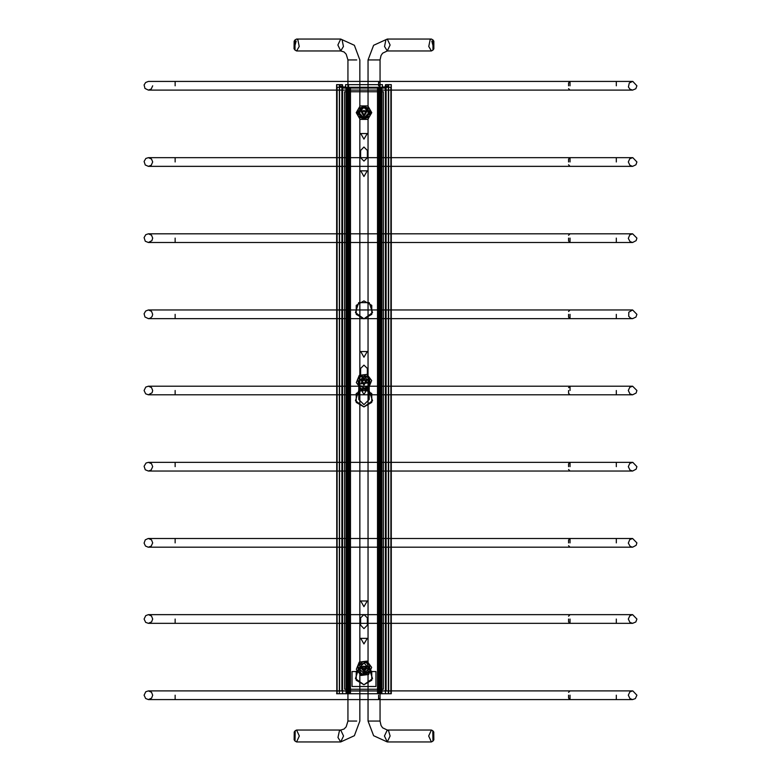 <?xml version="1.0" encoding="UTF-8"?>
<svg xmlns="http://www.w3.org/2000/svg" width="781" height="781" viewBox="0 0 781 781"><rect width="100%" height="100%" fill="white"/><g stroke="black" fill="none" stroke-linecap="round" stroke-linejoin="round"><path stroke-width="1.17" d="M375.934 671.601L375.934 686.538L352.036 686.538L352.036 671.601L357.308 671.601L363.985 674.589L370.672 671.601L375.934 671.601L375.934 686.538L352.036 686.538L352.036 671.601L357.308 671.601L363.985 674.589L370.672 671.601L375.934 671.601M345.563 87.296L345.563 84.602L345.563 87.296L382.417 87.296L345.563 87.296M382.417 88.038L382.417 84.602L382.417 88.038L345.563 88.038M391.32 691.019L391.32 84.602L391.32 691.019L385.404 691.019L385.404 86.095L383.91 87.589L382.417 86.095L383.91 87.589L385.404 86.095L385.404 84.69L389.055 84.602L385.404 88.038L342.576 88.038L338.925 84.602L342.576 84.69L342.576 86.095L344.07 87.589L345.563 86.095L344.07 87.589L342.576 86.095L342.576 84.69M379.429 84.602L345.563 84.602L382.417 84.602L379.429 84.602L379.429 87.296M391.32 84.602L386.195 84.602M385.404 86.095L385.404 84.69M341.785 84.602L336.65 84.602L337.07 691.019L336.65 84.602M367.353 625.22L363.985 628.588L360.627 625.22L360.627 617.908L363.985 614.54L367.353 617.908L367.353 625.22M363.985 176.467L360.754 170.863L367.226 170.863L363.985 176.467M363.985 394.532L360.754 388.928L367.226 388.928L363.985 394.532M363.985 606.632L360.754 601.028L367.226 601.028L363.985 606.632M363.985 643.964L360.754 638.37L367.226 638.37L363.985 643.964M363.985 357.19L360.754 351.587L367.226 351.587L363.985 357.19M363.985 139.125L360.754 133.522L367.226 133.522L363.985 139.125M367.353 375.788L363.985 379.146L360.627 375.788L360.627 368.466L363.985 365.108L367.353 368.466L367.353 375.788M367.353 157.723L363.985 161.081L360.627 157.723L360.627 150.401L363.985 147.043L367.353 150.401L367.353 157.723M385.404 691.019L336.796 691.019L336.796 84.602M339.442 691.019L339.442 84.602M391.183 691.019L391.183 84.602M388.528 691.019L388.528 84.602M363.985 384.525L361.398 380.044L366.572 380.044L363.985 384.525M363.985 385.277L367.226 379.673L360.754 379.673L363.985 385.277L360.754 379.673L367.226 379.673L363.985 385.277M363.985 115.676L361.398 111.195L366.572 111.195L363.985 115.676M363.985 116.418L367.226 110.814L360.754 110.814L363.985 116.418L360.754 110.814L367.226 110.814L363.985 116.418L367.226 110.814L360.754 110.814L363.985 116.418M363.985 671.299L361.398 666.818L366.572 666.818L363.985 671.299M363.985 672.05L367.226 666.447L360.754 666.447L363.985 672.05L360.754 666.447L367.226 666.447L363.985 672.05M336.65 693.704L339.344 693.704L339.344 87.296L339.344 693.704L388.626 693.704L388.635 87.296L388.382 693.704L391.32 693.704L391.32 87.296L336.65 87.296L336.796 693.704L336.65 87.296M388.528 693.704L388.635 87.296L388.528 693.704M339.344 693.704L339.589 87.296L339.344 693.704M363.985 406.93L355.462 400.741L358.723 390.715L369.257 390.715L372.508 400.741L363.985 406.93L371.746 402.449L371.746 393.487L363.985 389.006L356.224 393.487L356.224 402.449L363.985 406.93M363.985 318.804L355.462 312.615L358.723 302.598L369.257 302.598L372.508 312.615L363.985 318.804L371.746 314.323L371.746 305.361L363.985 300.88L356.224 305.361L356.224 314.323L363.985 318.804M363.985 684.742L355.462 678.552L358.723 668.536L369.257 668.536L372.508 678.552L363.985 684.742L371.746 680.261L371.746 671.299L363.985 666.818L356.224 671.299L356.224 680.261L363.985 684.742M349.068 87.296L381.909 87.296L377.535 87.296L379.224 87.296L377.672 87.296L377.672 693.704L381.909 693.704L377.535 693.704L379.224 693.704L379.224 87.296L377.535 87.296L377.535 693.704L348.756 693.704L350.308 693.704L350.308 87.296L348.756 87.296L350.435 87.296L350.435 693.704L346.061 693.704L350.435 693.704L348.756 693.704L349.068 87.296L349.068 693.704M346.871 693.704L350.308 693.704L350.308 87.296L346.061 87.296L346.871 87.296L346.871 693.704L346.871 87.296M380.65 87.296L377.672 87.296L377.672 693.704L381.108 693.704L381.108 87.296L380.65 693.704M347.33 87.296L347.33 693.704M568.539 85.803L568.539 82.962L568.539 85.803M570.032 85.803L570.032 81.468L570.032 85.803M378.551 85.803L378.551 81.468L378.551 85.803M380.044 85.803L380.044 82.962L380.044 85.803M568.539 161.979L568.539 159.139L568.539 161.979M570.032 161.979L570.032 157.645L570.032 161.979M378.551 161.979L378.551 157.645L378.551 161.979M380.044 161.979L380.044 159.139L380.044 161.979M568.539 238.146L568.539 240.987L568.539 238.146M570.032 238.146L570.032 242.481L570.032 238.146M378.551 238.146L378.551 242.481L378.551 238.146M380.044 238.146L380.044 240.987L380.044 238.146M568.539 314.323L568.539 317.164L568.539 314.323M570.032 314.323L570.032 318.658L570.032 314.323M378.551 314.323L378.551 318.658L378.551 314.323M380.044 314.323L380.044 317.164L380.044 314.323M568.539 390.5L568.539 393.341L568.539 390.5M570.032 390.5L570.032 386.165L570.032 390.5M378.551 390.5L378.551 394.835L378.551 390.5M380.044 390.5L380.044 387.659L380.044 390.5M568.539 466.677L568.539 463.836L568.539 466.677M570.032 466.677L570.032 462.342L570.032 466.677M378.551 466.677L378.551 462.342L378.551 466.677M380.044 466.677L380.044 463.836L380.044 466.677M568.539 542.854L568.539 540.013L568.539 542.854M570.032 542.854L570.032 538.519L570.032 542.854M378.551 542.854L378.551 538.519L378.551 542.854M380.044 542.854L380.044 540.013L380.044 542.854M568.539 619.021L568.539 621.861L568.539 619.021M570.032 619.021L570.032 623.355L570.032 619.021M378.551 619.021L378.551 623.355L378.551 619.021M380.044 619.021L380.044 621.861L380.044 619.021M568.539 695.197L568.539 698.038L568.539 695.197M570.032 695.197L570.032 699.532L570.032 695.197M378.551 695.197L378.551 699.532L378.551 695.197M380.044 695.197L380.044 698.038L380.044 695.197M296.204 41.071L294.105 41.227L294.095 48.812L296.204 41.071M297.854 39.753L299.26 46.469L296.536 50.999L295.042 50.082L295.052 39.968L296.536 39.05L297.854 39.753M295.218 730.704L296.536 730.001L299.348 735.975L296.536 741.95L295.052 741.032L295.218 730.704M294.232 732.022L294.105 739.773L294.232 732.022M433.748 732.022L433.875 739.773L433.748 732.022M432.752 730.704L431.434 730.001L428.632 735.975L431.434 741.95L432.928 741.032L432.752 730.704M431.434 39.05L430.116 39.753L428.72 46.469L431.434 50.999L432.928 50.082L432.928 39.968L431.434 39.05L387.259 39.05L390.061 45.025L387.259 50.999L384.535 46.469L385.941 39.753L387.259 39.05L373.611 45.278L368.095 59.961L380.044 59.961L368.095 59.961L368.095 721.039L380.044 721.039L368.095 721.039L373.611 735.722L387.259 741.95L384.457 735.975L387.259 730.001L388.577 730.704L390.061 735.975L387.259 741.95L431.434 741.95M431.766 41.071L433.875 41.227L433.875 48.822L431.766 41.071M369.218 112.689L363.985 117.911L358.762 112.689L363.985 107.456L369.218 112.689M369.218 668.311L363.985 673.544L358.762 668.311L363.985 663.089L369.218 668.311M369.218 381.538L369.218 399.462L363.985 404.685L358.762 399.462L358.762 381.538L363.985 376.315L369.218 381.538M349.048 689.223L346.813 689.223L346.813 91.777L349.048 91.777L344.567 91.777L344.567 689.223L349.048 689.223L349.048 91.777L381.167 91.777L381.167 689.223L349.048 689.223L349.048 91.777M378.922 689.223L383.403 689.223L383.403 91.777L378.922 91.777L378.922 689.223L378.922 91.777M361.544 383.432L366.845 382.71L363.575 378.482L361.544 383.432M361.037 383.822L367.441 382.954L363.487 377.838L361.037 383.822M369.306 377.428L359.875 376.227L358.674 385.658L368.105 386.849L369.306 377.428L370.214 384.086L364.893 388.196L358.674 385.658L357.766 378.99L363.077 374.88L369.306 377.428L366.924 374.353L359.24 375.397L356.302 382.583L361.047 388.723L368.739 387.679L371.678 380.493L369.306 377.428M363.985 115.773L366.66 111.146L361.31 111.146L363.985 115.773M363.985 105.962L357.268 112.689L363.985 119.405L370.711 112.689L363.985 105.962L369.813 109.32L369.813 116.047L363.985 119.405L358.167 116.047L358.167 109.32L363.985 105.962L360.109 105.962L356.224 112.689L360.109 119.405L367.871 119.405L371.746 112.689L367.871 105.962L363.985 105.962M361.144 667.12L364.376 671.377L366.445 666.447L361.144 667.12M360.549 666.867L364.454 672.021L366.963 666.056L360.549 666.867M370.184 670.918L366.592 662.122L357.796 665.705L361.378 674.511L370.184 670.918L364.825 674.979L358.635 672.373L357.796 665.705L363.145 661.644L369.345 664.25L370.184 670.918L371.688 667.345L367.002 661.165L359.299 662.132L356.292 669.288L360.978 675.467L368.681 674.501L370.184 670.918M386.097 691.019L386.097 84.612M388.382 691.019L388.382 84.602M348.551 84.602L348.551 87.296M342.576 691.019L342.576 86.095M341.873 691.019L341.873 84.612M339.589 691.019L339.589 84.602M390.91 693.704L390.91 87.296M385.404 693.704L385.404 87.296M342.576 693.704L342.576 87.296M337.07 693.704L337.07 87.296M377.535 87.296L377.535 693.704L377.535 87.296M350.435 87.296L350.435 693.704L350.435 87.296M378.912 87.296L378.912 693.704M381.108 87.296L381.108 693.704M616.336 85.803L616.336 81.468L616.336 85.803M175.12 85.803L175.12 81.468L175.12 85.803M616.336 161.979L616.336 157.645L616.336 161.979M175.12 161.979L175.12 157.645L175.12 161.979M616.336 238.146L616.336 242.481L616.336 238.146M175.12 238.146L175.12 242.481L175.12 238.146M616.336 314.323L616.336 318.658L616.336 314.323M175.12 314.323L175.12 318.658L175.12 314.323M616.336 390.5L616.336 394.835L616.336 390.5M175.12 390.5L175.12 394.835L175.12 390.5M616.336 466.677L616.336 462.342L616.336 466.677M175.12 466.677L175.12 462.342L175.12 466.677M616.336 542.854L616.336 538.519L616.336 542.854M175.12 542.854L175.12 538.519L175.12 542.854M616.336 619.021L616.336 623.355L616.336 619.021M175.12 619.021L175.12 623.355L175.12 619.021M616.336 695.197L616.336 699.532L616.336 695.197M175.12 695.197L175.12 699.532L175.12 695.197M342.039 39.753L340.721 39.05L337.909 45.025L340.721 50.999L343.435 46.469L342.039 39.753M356.712 59.961L347.935 59.961L356.712 59.961M356.712 721.039L347.935 721.039L356.712 721.039M339.403 730.704L337.997 737.42L340.721 741.95L343.523 735.966L340.711 730.001L339.403 730.704M365.762 380.171L361.915 380.689L364.288 383.754L365.762 380.171M363.985 110.443L362.052 113.801L365.928 113.801L363.985 110.443M366.055 669.18L363.712 666.095L362.199 669.668L366.055 669.18M388.635 691.019L388.635 84.602M339.344 691.019L339.344 84.602M391.32 693.704L391.32 87.296M379.224 87.296L379.224 693.704L379.224 87.296M348.756 87.296L348.756 693.704L348.756 87.296M346.061 87.296L346.061 693.704L346.061 87.296M381.909 87.296L381.909 693.704L381.909 87.296M568.539 88.634L570.032 90.127L632.62 90.127L629.955 89.219L628.451 87.003L629.281 83.03L632.62 81.468L570.032 81.468L568.539 82.962M636.945 85.803L632.756 81.468L148.38 81.468L145.627 82.464L144.134 84.983L144.954 88.448L148.38 90.127L632.62 90.127L635.822 88.712L636.945 85.803M175.12 90.127L378.551 90.127L380.044 88.634M148.38 81.468L378.551 81.468L380.044 82.962M152.715 85.803L151.231 89.063L148.38 90.127M568.539 164.811L570.032 166.304L632.62 166.304L629.955 165.396L628.285 161.97L629.759 158.719L632.62 157.645L570.032 157.645L568.539 159.139M636.945 161.979L632.756 157.645L148.38 157.645L145.842 158.465L144.085 161.423L145.315 165.035L148.38 166.304L632.62 166.304L635.91 164.791L636.945 161.979M175.12 166.304L378.551 166.304L380.044 164.811M148.38 166.304L151.231 165.24L152.715 161.979L151.543 159.012L148.38 157.645L378.551 157.645L380.044 159.139M568.539 240.987L570.032 242.481L632.62 242.481L630.062 241.651L628.295 238.41L629.759 234.896L632.62 233.822L570.032 233.822L568.539 235.315M616.336 233.822L632.62 233.822L636.945 238.146L636.164 240.636L632.62 242.481L148.38 242.481L175.12 242.481L148.38 242.481L145.315 241.212L144.085 237.6L145.735 234.73L148.38 233.822L616.336 233.822M148.38 242.481L151.953 240.607L152.715 238.146L151.543 235.188L148.38 233.822L378.551 233.822L380.044 235.315M380.044 240.987L378.551 242.481L175.12 242.481M568.539 317.164L570.032 318.658L632.62 318.658L630.648 318.179L628.754 316.285L628.822 312.234L632.62 309.998L570.032 309.998L568.539 311.492M616.336 309.998L632.62 309.998L636.945 314.323L635.91 317.135L632.62 318.658L148.38 318.658L175.12 318.658L148.38 318.658L144.954 316.979L144.085 313.777L145.627 310.984L148.38 309.998L616.336 309.998M148.38 318.658L150.333 318.199L152.1 316.549L152.715 314.323L151.543 311.355L148.38 309.998L378.551 309.998L380.044 311.492M380.044 317.164L378.551 318.658L175.12 318.658M568.539 393.341L570.032 394.835L632.62 394.835L629.955 393.917L628.285 390.49L629.759 387.249L632.62 386.165L570.032 386.165L568.539 387.659M636.945 390.5L632.62 386.165L148.38 386.165L145.735 387.073L144.055 390.5L145.617 393.839L148.38 394.835L632.62 394.835L636.164 392.989L636.945 390.5M175.12 394.835L378.551 394.835L380.044 393.341M148.38 394.835L152.1 392.726L152.715 390.5L151.543 387.532L148.38 386.165L378.551 386.165L380.044 387.659M568.539 469.508L570.032 471.002L632.62 471.002L629.955 470.094L628.285 466.667L629.759 463.416L632.62 462.342L570.032 462.342L568.539 463.836M636.945 466.677L632.756 462.342L148.38 462.342L146.067 463.016L144.075 466.267L145.315 469.732L148.38 471.002L632.62 471.002L636.164 469.166L636.945 466.677M175.12 471.002L378.551 471.002L380.044 469.508M148.38 471.002L151.124 470.025L152.715 466.677L151.543 463.709L148.38 462.342L378.551 462.342L380.044 463.836M568.539 545.685L570.032 547.178L632.62 547.178L630.179 546.427L628.295 543.117L629.759 539.593L632.62 538.519L570.032 538.519L568.539 540.013M616.336 538.519L632.62 538.519L636.945 542.854L636.164 545.333L632.62 547.178L148.244 547.178L145.412 546.007L144.055 543.117L145.227 539.886L148.205 538.519L616.336 538.519M148.38 547.178L151.231 546.114L152.715 542.854L151.543 539.886L148.38 538.519L378.551 538.519L380.044 540.013M380.044 545.685L378.551 547.178L175.12 547.178M568.539 621.861L570.032 623.355L632.62 623.355L629.955 622.447L628.285 619.021L629.857 615.682L632.62 614.696L570.032 614.696L568.539 616.189M616.336 614.696L632.62 614.696L636.945 619.021L635.822 621.94L632.62 623.355L148.38 623.355L175.12 623.355L148.38 623.355L145.617 622.359L144.055 619.021L145.735 615.604L148.38 614.696L616.336 614.696M148.38 623.355L151.621 621.91L152.715 619.021L151.543 616.063L148.38 614.696L378.551 614.696L380.044 616.189M380.044 621.861L378.551 623.355L175.12 623.355M568.539 698.038L570.032 699.532L632.62 699.532L629.955 698.614L628.285 695.188L629.857 691.859L632.62 690.873L570.032 690.873L568.539 692.366M636.945 695.197L632.756 690.873L148.38 690.873L145.735 691.771L144.055 695.197L145.617 698.536L148.38 699.532L632.62 699.532L635.324 698.575L636.945 695.197M175.12 699.532L378.551 699.532L380.044 698.038M148.38 699.532L151.621 698.077L152.715 695.197L151.543 692.23L148.38 690.873L378.551 690.873L380.044 692.366M294.105 41.227L295.052 39.968M294.105 48.822L295.052 50.082M296.536 741.95L340.721 741.95L354.369 735.722L359.885 721.039L359.885 59.961L354.369 45.278L340.721 39.05L296.536 39.05M296.536 730.001L340.721 730.001L343.982 729.015L346.208 726.828L347.935 721.039L347.935 59.961L346.208 54.172L343.982 51.985L340.721 50.999L296.536 50.999M294.105 732.178L295.052 730.918M294.105 739.773L295.052 741.032M433.875 732.178L432.928 730.918M433.875 739.773L432.928 741.032M431.434 50.999L387.259 50.999L382.583 53.167L381.011 55.51L380.044 59.961L380.044 721.039L381.001 725.471L382.563 727.814L387.259 730.001L431.434 730.001M433.875 41.227L432.928 39.968M433.875 48.822L432.928 50.082"/></g></svg>
